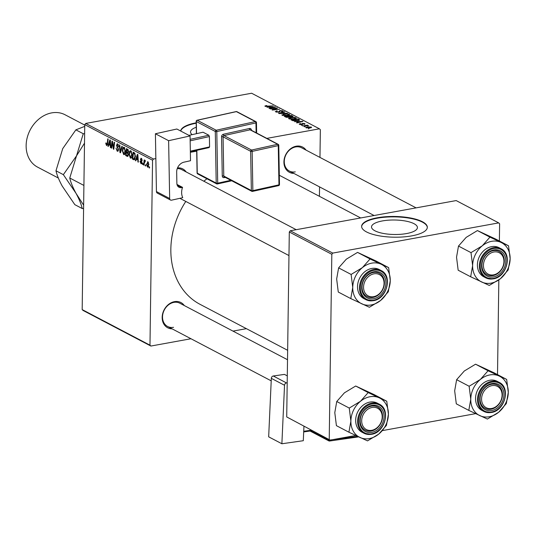 <?xml version="1.0" encoding="UTF-8"?>
<svg xmlns="http://www.w3.org/2000/svg" width="537" height="537" viewBox="0 0 537 537"><rect width="100%" height="100%" fill="white"/><g stroke="black" fill="none" stroke-linecap="round" stroke-linejoin="round"><path stroke-width="0.81" d="M406.509 233.568A22.957 7.243 0.8 0 0 417.417 227.567A22.957 7.243 0.8 0 0 405.704 221.069A22.957 7.243 0.8 0 0 382.425 220.929A22.957 7.243 0.8 0 0 371.517 226.929A22.957 7.243 0.8 0 0 383.237 233.427A22.957 7.243 0.8 0 0 406.509 233.568M411.711 235.877A32.851 10.371 0.8 0 0 427.324 227.292A32.851 10.371 0.8 0 0 410.55 217.988A32.851 10.371 0.8 0 0 377.236 217.787A32.851 10.371 0.8 0 0 361.623 226.372A32.851 10.371 0.8 0 0 378.397 235.676A32.851 10.371 0.8 0 0 411.711 235.877M427.318 227.5A32.851 10.371 0.8 0 0 410.261 218.351A32.851 10.371 0.8 0 0 377.229 218.203A32.851 10.371 0.8 0 0 361.629 226.58M172.088 328.839A14.237 11.472 -62.3 0 1 162.228 316.219A14.237 11.472 -62.3 0 1 174.478 301.64A14.237 11.472 -62.3 0 1 184.305 305.566M287.517 359.73L179.821 303.21A13.143 10.586 117.7 0 0 173.887 302.378A13.143 10.586 117.7 0 0 163.013 313.346A13.143 10.586 117.7 0 0 167.611 326.483A13.143 10.586 117.7 0 0 173.538 327.315M177.532 167.866A14.237 11.472 -62.3 0 1 186.171 171.941M296.216 229.695L181.687 169.591A13.143 10.586 117.7 0 0 177.25 168.598M293.84 173.397A14.237 11.472 -62.3 0 1 283.979 160.778A14.237 11.472 -62.3 0 1 296.223 146.198A14.237 11.472 -62.3 0 1 306.05 150.118M416.094 207.873L301.572 147.769A13.143 10.586 117.7 0 0 295.639 146.937A13.143 10.586 117.7 0 0 284.764 157.905A13.143 10.586 117.7 0 0 289.356 171.041A13.143 10.586 117.7 0 0 295.29 171.874M287.651 350.312L200.053 304.338A75.563 60.876 -62.3 0 1 185.795 201.429M203.845 181.217A75.563 60.876 -62.3 0 1 206.967 178.781M266.835 138.385L319.434 128.813L320.354 129.685L319.965 157.422M319.555 186.889L319.421 196.307M152.555 160.227L84.759 124.644L85.705 123.436L153.501 159.012L152.555 160.227L149.977 345.177L150.89 346.043L190.977 338.746M232.971 331.107L246.396 328.664M150.89 346.043L83.094 310.467L82.174 309.594L149.977 345.177M132.162 154.784C132.142 157.099 131.538 158.2 130.35 158.086L129.014 154.22L129.612 151.286L130.82 150.816L132.162 154.784M130.853 158.173L131.33 157.912M130.29 150.716L130.82 150.816M136.371 159.153L135.848 160.878L135.398 160.637L137.365 154.347L137.875 154.616L138.324 162.174L137.908 161.952L137.801 159.898L136.371 159.153L137.579 158.932M106.641 144.789L107.212 143.708L107.762 138.808L108.185 139.036L107.615 144.104L106.601 145.621L105.802 143.587L105.849 142.943L106.272 143.07L106.641 144.789L107.528 144.695M117.254 150.353L118.086 149.568L117.986 148.87L116.462 145.225L117.616 143.882L118.758 146.769L117.59 144.728L116.878 145.399L118.502 149.716L117.214 151.192L115.999 148.078L117.254 150.353L118.455 150.293M117.737 151.306L117.214 151.192L118.167 151.018M117.12 143.775L117.616 143.882M118.301 144.594L117.247 144.648L118.227 144.473M122.335 146.46L120.476 152.81L119.946 152.528L119.429 144.93L119.852 145.151L120.288 151.662L121.886 146.218L122.335 146.46M125.477 151.273C125.457 153.589 124.853 154.69 123.664 154.575L122.329 150.709L122.926 147.776L124.134 147.306L125.477 151.273M124.168 154.669L124.644 154.401M123.604 147.205L124.134 147.306M149.615 167.054L149.501 168.041L149.085 167.819L149.185 166.826L149.615 167.054M84.759 124.644L82.174 309.594M128.43 154.703L127.242 156.361L125.631 155.515L126.41 148.595L127.994 149.548L128.531 151.488L127.947 152.971L128.43 154.703M127.645 156.435L128.001 156.22M108.843 144.708L108.32 146.433L107.87 146.192L109.837 139.902L110.347 140.17L110.797 147.729L110.38 147.507L110.273 145.453L108.843 144.708L110.058 144.487M112.132 143.956L111.636 148.172L111.213 147.95L112.005 141.036L112.441 141.265L113.508 148.044L114.153 142.164L114.576 142.386L113.797 149.306L113.354 149.071L112.28 142.305L112.132 143.956M141.781 163.523L140.989 163.671L140.016 161.355L140.439 161.382L141.023 163.02L141.58 162.496L140.412 159.361L141.312 158.321L142.238 160.422L141.285 158.972L140.835 159.469L141.996 162.657L140.989 163.671L141.439 163.772M141.023 163.02L141.996 162.422M140.936 158.24L141.312 158.321M141.869 158.865L140.835 159.469M134.263 159.791L132.317 159.019L133.095 152.105L134.612 152.998L135.458 156.341L134.216 159.804M148.863 164.51L147.521 167.094L146.554 164.463L147.923 161.791L148.863 164.51M147.897 167.161L148.239 166.96M147.507 161.704L147.923 161.791M145.749 165.027L145.634 166.014L145.218 165.792L145.319 164.799L145.749 165.027M145.346 161.093L144.265 163.161L144.023 165.168L143.601 164.946L144.171 159.912L144.594 160.133L144.473 161.174L145.165 160.341L145.272 161.422L144.943 161.12L145.359 161.046M142.929 163.543L142.815 164.53L142.399 164.315L142.5 163.322L142.929 163.543M301.438 125.296L302.465 125.181L301.438 125.296M304.257 126.779L305.285 126.658L304.257 126.779M288.893 118.771L290.329 117.536L293.766 117.301L295.947 117.744L294.43 119.006L288.893 118.771L288.53 118.375M295.934 118.563L295.947 117.744L296.31 118.147M294.471 121.644L302.922 121.463L296.948 122.939L296.525 122.718L298.169 122.329L296.739 121.577L294.471 121.644M292.933 116.509L289.047 117.361L285.859 117.126L284.248 116.281L291.457 115.448L292.967 116.408M279.099 113.575L278.562 113.294L284.476 111.783L284.892 112.005L279.831 113.3L287.382 113.307L279.099 113.575M265.137 106.313L266.386 105.527L266.889 105.729L265.929 106.185L273.232 105.883L267.95 106.494L264.862 106.024M266.285 105.816L265.922 106.534M270.259 108.937L277.045 107.883L277.488 108.118L273.098 109.729L279.623 109.239L272.413 110.072L271.977 109.837L276.347 108.226L270.259 108.937M196.193 122.819A32.851 10.371 0.8 0 0 180.66 131.015M153.501 159.012L155.851 158.59M190.353 152.307L196.696 151.152M319.434 128.813L251.638 93.237L85.705 123.436M266.943 107.199L275.394 107.017L269.42 108.494L268.997 108.273L270.641 107.883L269.218 107.132L266.943 107.199M275.75 111.877L276.709 110.823L277.206 111.025L276.354 111.26L276.542 111.75L278.448 111.985L279.884 110.541L282.744 110.817L281.878 111.803L281.395 111.595L281.965 110.944L280.341 110.75L278.925 112.193L275.75 111.877L275.3 111.434M276.354 111.26L276.535 112.152M278.904 112.193L278.958 111.394M282.731 111.575L282.744 110.817L283.127 111.206M282.214 111.736L281.965 110.944M279.918 110.937L279.985 111.636M282.207 115.267L283.643 114.025L287.08 113.79L289.262 114.24L287.745 115.495L282.207 115.267L281.844 114.864M289.248 115.059L289.262 114.24L289.624 114.636M301.74 124.651L302.459 123.376L304.687 123.591L304.197 124.349L303.694 124.148L304.076 123.685L302.64 123.664L302.539 124.356L301.888 124.624L299.525 124.356L300.136 123.537L300.727 123.725L300.143 124.262L301.418 124.416L301.767 123.772M299.948 124.524L299.955 124.06L300.136 124.577M304.68 124.222L304.687 123.591L305.023 123.933M303.694 124.148L304.076 123.685M299.525 124.356L299.176 124M299.565 120.113L297.874 120.704L292.927 120.724L290.933 119.785L298.142 118.959L299.646 119.932M306.056 127.779L306.949 126.913L311.299 127.061L310.292 127.934L305.768 127.47M311.285 127.652L311.299 127.061L311.567 127.35M302.646 125.933L307.459 125.108L307.882 125.329L306.795 125.45L308.654 125.792L302.646 125.933M308.124 128.806L309.151 128.685L308.124 128.806M332.765 253.088L331.819 254.296L289.302 231.984L290.248 230.776L332.765 253.088L498.698 222.889L499.618 223.761L499.376 240.992M498.833 279.931L497.51 374.618M289.302 231.984L286.718 416.94L330.154 440.118L355.716 435.467M382.445 430.6L475.594 413.651M330.154 440.118L286.718 416.94M331.819 254.296L329.235 439.253M498.698 222.889L456.182 200.576L290.248 230.776M196.2 123.235A32.851 10.371 0.8 0 0 180.727 131.048M192.105 134.639A22.957 7.243 -179.2 0 1 190.528 131.948A22.957 7.243 -179.2 0 1 196.267 127.262M277.038 108.286L277.045 107.883M274.884 109.118L274.89 108.716M276.34 108.561L276.347 108.226M274.877 107.145L274.884 106.749M272.702 107.051L270.205 107.111L271.346 107.709L274.367 106.984L272.702 107.051M270.198 107.648L270.205 107.111M265.741 106.507L265.755 105.614M279.898 111.038L279.884 110.541M284.469 112.119L284.476 111.783M286.912 114.052L284.033 114.253L282.999 115.14L287.402 115.26L288.483 114.368L286.912 114.052M288.725 115.267L288.483 114.368M282.992 115.529L282.751 114.864L282.744 115.468M291.45 115.985L291.457 115.448M291.034 115.764L288.792 116.026L291.564 116.643L291.752 116.146L291.034 115.764M288.785 116.563L288.792 116.026M291.557 116.925L291.752 116.146M287.946 116.126L285.516 116.401L288.651 117.14L288.832 116.589L287.946 116.126M285.509 116.938L285.516 116.401M288.644 117.422L288.832 116.589M286.738 117.388L286.745 117.026M300.129 123.886L300.136 123.537M302.445 124.436L302.459 123.376M302.405 121.59L302.412 121.194M300.223 121.496L297.733 121.557L298.874 122.154L301.895 121.429L300.223 121.496M297.726 122.094L297.733 121.557M298.136 119.489L298.142 118.959M297.72 119.274L292.202 119.912L297.498 120.476L298.747 119.892L297.72 119.274M292.195 120.449L292.202 119.912M298.74 120.51L298.747 120.026M298.76 120.503L298.747 119.892M292.732 120.664L292.739 120.194M293.598 117.563L290.718 117.757L289.685 118.65L294.088 118.771L295.169 117.878L293.598 117.563M295.41 118.778L295.169 117.878M289.678 119.039L289.436 118.375L289.43 118.979M310.688 127.155L307.439 127.121L306.647 127.672L309.876 127.712L310.688 127.155L310.816 127.813M306.647 127.981L306.506 127.517L306.499 127.947M149.534 167.739L149.085 167.819M126.839 155.294L125.631 155.515M126.745 149.628L126.504 151.783L127.866 152.199L128.108 151.3L126.745 149.628L127.873 149.42M128.209 149.87L127.464 150.004M128.524 151.226L128.108 151.3M128.477 152.085L127.182 152.139M128.457 152.219L126.41 152.589L126.148 154.925L127.343 155.515L128.363 155.361M128.061 152.917L126.41 152.589M128.424 154.388L128.014 154.461L127.296 153.058M127.343 155.515L128.014 154.461M122.758 150.629L122.329 150.709M124.416 147.507L122.926 147.776M124.812 148.024L123.248 148.507L122.745 150.964L123.711 153.743L125.101 153.609M125.477 150.897L125.061 150.978L124.107 148.152L123.248 148.507M123.711 153.743L125.061 150.978M120.59 152.407L119.946 152.528M120.838 151.562L120.288 151.662M118.502 149.487L118.086 149.568M118.429 148.789L117.986 148.87M117.529 146.95L116.912 147.064M116.898 145.144L116.462 145.225M118.758 146.547L118.335 146.621M118.758 146.379L118.341 146.46M106.232 143.507L105.802 143.587M108.427 146.091L107.87 146.192M110.783 147.433L110.38 147.507M110.662 145.386L110.273 145.453M109.669 142.11L109.085 143.976L110.226 144.574L110.025 140.801L109.669 142.11M110.38 140.734L110.025 140.801M110.609 144.507L110.226 144.574M111.676 147.863L111.213 147.95M113.951 147.964L113.508 148.044M114.153 146.124L113.683 146.212M113.831 148.984L113.354 149.071M112.971 144.379L112.575 144.453M141.909 161.912L141.5 161.986M140.848 159.288L140.412 159.361M142.238 160.227L141.822 160.301M135.948 160.536L135.398 160.637M138.311 161.879L137.908 161.952M138.184 159.831L137.801 159.898M137.197 156.556L136.613 158.422L137.754 159.019L137.553 155.247L137.197 156.556M137.908 155.18L137.553 155.247M138.137 158.952L137.754 159.019M134.74 159.422L133.505 159.65M133.538 158.798L132.317 159.019M133.431 153.139L132.834 158.435L134.089 158.905L135.042 156.079L134.565 153.857L133.431 153.139L134.545 152.931M135.076 153.763L134.565 153.857M135.458 156.005L135.042 156.079M129.444 154.139L129.014 154.22M131.102 151.018L129.612 151.286M131.498 151.528L129.934 152.018L129.43 154.475L130.397 157.254L131.787 157.119M132.162 154.408L131.746 154.481L130.793 151.656L129.934 152.018M130.397 157.254L131.746 154.481M146.977 164.389L146.554 164.463M148.44 162.342L147.682 162.402L148.4 162.268M148.863 164.215L148.447 164.288L147.897 162.442L146.97 164.604L147.527 166.436L148.601 166.309M147.527 166.436L148.447 164.288M145.668 165.711L145.218 165.792M144.064 164.859L143.601 164.946M145.366 161.013L144.473 161.174M142.849 164.228L142.399 164.315M362.381 267.641A22.044 17.755 -62.3 0 1 371.799 263.137A22.044 17.755 -62.3 0 1 381.142 264.231L370.053 258.962L362.381 267.641L351.124 274.447L352.742 287.463L350.789 298.599L369.382 307.258L380.632 300.452L388.311 291.766L390.271 280.629L388.647 267.621L381.142 264.231A22.044 17.755 -62.3 0 1 390.271 280.629A22.044 17.755 -62.3 0 1 380.632 300.452A22.044 17.755 -62.3 0 1 361.871 303.861A22.044 17.755 -62.3 0 1 352.742 287.463A22.044 17.755 117.7 0 1 362.381 267.641M373.994 271.742A14.237 11.472 -62.3 0 1 385.922 283.046A14.237 11.472 -62.3 0 1 373.618 298.76A14.237 11.472 -62.3 0 1 361.683 287.456A14.237 11.472 -62.3 0 1 373.994 271.742M373.054 297.417A13.143 10.586 117.7 0 0 383.928 286.449A13.143 10.586 117.7 0 0 379.337 273.313A13.143 10.586 117.7 0 0 373.403 272.481A13.143 10.586 117.7 0 0 362.529 283.449A13.143 10.586 117.7 0 0 367.127 296.585A13.143 10.586 117.7 0 0 373.054 297.417M371.725 268.46A16.425 13.23 117.7 0 0 358.132 282.173A16.425 13.23 117.7 0 0 363.871 298.592L365.825 299.619A16.425 13.23 -62.3 0 1 360.085 283.194A16.425 13.23 -62.3 0 1 373.678 269.487A16.425 13.23 -62.3 0 1 381.095 270.527L379.142 269.5A16.425 13.23 117.7 0 0 371.725 268.46M350.789 298.599L338.276 292.034L336.659 279.018L338.612 267.882L346.291 259.203L357.548 252.397L370.053 258.962M338.612 267.882L351.124 274.447M357.548 252.397L376.142 261.056L388.647 267.621M375.175 273.682A12.049 9.706 117.7 0 0 363.643 285.758A12.049 9.706 117.7 0 0 372.436 296.82A12.049 9.706 117.7 0 0 383.968 284.744A12.049 9.706 117.7 0 0 375.175 273.682M371.738 297.572A13.143 10.586 -62.3 0 1 367.127 296.585A13.143 10.586 -62.3 0 1 362.743 282.71A13.143 10.586 -62.3 0 1 374.719 272.326A13.143 10.586 -62.3 0 1 379.337 273.313A13.143 10.586 -62.3 0 1 383.72 287.188A13.143 10.586 -62.3 0 1 371.738 297.572M370.886 407.744A12.049 9.706 117.7 0 0 361.737 422.075A12.049 9.706 117.7 0 0 372.987 430.003A12.049 9.706 117.7 0 0 382.143 415.672A12.049 9.706 117.7 0 0 370.886 407.744M372.51 430.714A13.143 10.586 -62.3 0 1 365.261 430.211A13.143 10.586 -62.3 0 1 360.488 417.813A13.143 10.586 -62.3 0 1 370.221 406.428A13.143 10.586 -62.3 0 1 377.471 406.939A13.143 10.586 -62.3 0 1 382.237 419.33A13.143 10.586 -62.3 0 1 372.51 430.714M360.515 401.267A22.044 17.755 -62.3 0 1 369.933 396.756A22.044 17.755 -62.3 0 1 379.276 397.85L368.187 392.581L360.515 401.267L349.258 408.073L350.876 421.082L348.922 432.218L367.516 440.877L378.766 434.071L386.445 425.391L388.405 414.255L386.781 401.24L379.276 397.85A22.044 17.755 -62.3 0 1 388.405 414.255A22.044 17.755 -62.3 0 1 378.766 434.071A22.044 17.755 -62.3 0 1 360.005 437.487A22.044 17.755 -62.3 0 1 350.876 421.082A22.044 17.755 117.7 0 1 360.515 401.267M372.128 405.368A14.237 11.472 -62.3 0 1 384.056 416.672A14.237 11.472 -62.3 0 1 371.752 432.379A14.237 11.472 -62.3 0 1 359.824 421.082A14.237 11.472 -62.3 0 1 372.128 405.368M371.188 431.043A13.143 10.586 117.7 0 0 382.062 420.075A13.143 10.586 117.7 0 0 377.471 406.939A13.143 10.586 117.7 0 0 371.537 406.106A13.143 10.586 117.7 0 0 360.663 417.074A13.143 10.586 117.7 0 0 365.261 430.211A13.143 10.586 117.7 0 0 371.188 431.043M369.859 402.085A16.425 13.23 117.7 0 0 356.266 415.792A16.425 13.23 117.7 0 0 362.005 432.211L363.958 433.238A16.425 13.23 -62.3 0 1 358.219 416.819A16.425 13.23 -62.3 0 1 371.812 403.106A16.425 13.23 -62.3 0 1 379.229 404.146L377.276 403.126A16.425 13.23 117.7 0 0 369.859 402.085M348.922 432.218L336.41 425.653L334.793 412.638L336.746 401.508L344.425 392.822L355.682 386.016L368.187 392.581M336.746 401.508L349.258 408.073M355.682 386.016L374.276 394.675L386.781 401.24M494.738 274.561A12.049 9.706 117.7 0 0 503.887 260.23A12.049 9.706 117.7 0 0 492.637 252.303A12.049 9.706 117.7 0 0 483.488 266.634A12.049 9.706 117.7 0 0 494.738 274.561M491.966 250.987A13.143 10.586 -62.3 0 1 499.215 251.497A13.143 10.586 -62.3 0 1 503.988 263.889A13.143 10.586 -62.3 0 1 494.255 275.273A13.143 10.586 -62.3 0 1 487.005 274.769A13.143 10.586 -62.3 0 1 482.239 262.371A13.143 10.586 -62.3 0 1 491.966 250.987M470.667 276.777L458.162 270.212L456.537 257.196L458.497 246.067L466.17 237.381L477.427 230.574L496.02 239.233L508.532 245.798L489.939 237.139L482.26 245.825L471.003 252.632L472.627 265.64L470.667 276.777L489.261 285.436L500.518 278.629A22.044 17.755 -62.3 0 1 491.093 283.14A22.044 17.755 -62.3 0 1 481.756 282.046A22.044 17.755 -62.3 0 1 472.627 265.64A22.044 17.755 -62.3 0 1 482.26 245.825A22.044 17.755 -62.3 0 1 501.021 242.409A22.044 17.755 -62.3 0 1 510.15 258.814L508.532 245.798M493.496 276.938A14.237 11.472 -62.3 0 1 481.568 265.64A14.237 11.472 -62.3 0 1 493.872 249.927A14.237 11.472 -62.3 0 1 505.807 261.224A14.237 11.472 -62.3 0 1 493.496 276.938M493.288 250.665A13.143 10.586 117.7 0 0 482.414 261.633A13.143 10.586 117.7 0 0 487.005 274.769A13.143 10.586 117.7 0 0 492.939 275.602A13.143 10.586 117.7 0 0 503.813 264.634A13.143 10.586 117.7 0 0 499.215 251.497A13.143 10.586 117.7 0 0 493.288 250.665M500.974 248.705L499.021 247.678A16.425 13.23 117.7 0 0 491.603 246.644A16.425 13.23 117.7 0 0 478.011 260.351A16.425 13.23 117.7 0 0 483.756 276.77L485.71 277.797A16.425 13.23 -62.3 0 1 479.964 261.378A16.425 13.23 -62.3 0 1 493.557 247.664A16.425 13.23 -62.3 0 1 500.974 248.705C512.828 253.947 506.78 277.24 493.248 278.857L485.71 277.797A16.425 13.23 -62.3 0 0 493.127 278.837M500.518 278.629L508.19 269.95L510.15 258.814A22.044 17.755 117.7 0 1 500.518 278.629M458.497 246.067L471.003 252.632M477.427 230.574L489.939 237.139M490.456 408.623A12.049 9.706 117.7 0 0 501.988 396.548A12.049 9.706 117.7 0 0 493.188 385.485A12.049 9.706 117.7 0 0 481.655 397.561A12.049 9.706 117.7 0 0 490.456 408.623M492.738 384.13A13.143 10.586 -62.3 0 1 497.356 385.116A13.143 10.586 -62.3 0 1 501.733 398.991A13.143 10.586 -62.3 0 1 489.757 409.375A13.143 10.586 -62.3 0 1 485.139 408.388A13.143 10.586 -62.3 0 1 480.756 394.514A13.143 10.586 -62.3 0 1 492.738 384.13M468.801 410.396L456.296 403.831L454.671 390.822L456.631 379.686L464.304 371L475.56 364.2L494.154 372.859L506.666 379.424L488.073 370.765L480.393 379.444L469.137 386.251L470.761 399.266L468.801 410.396L487.395 419.055L498.651 412.255A22.044 17.755 -62.3 0 1 489.227 416.759A22.044 17.755 -62.3 0 1 479.89 415.665A22.044 17.755 -62.3 0 1 470.761 399.266A22.044 17.755 -62.3 0 1 480.393 379.444A22.044 17.755 -62.3 0 1 499.155 376.028A22.044 17.755 -62.3 0 1 508.284 392.433L506.666 379.424M491.63 410.563A14.237 11.472 -62.3 0 1 479.702 399.26A14.237 11.472 -62.3 0 1 492.006 383.546A14.237 11.472 -62.3 0 1 503.941 394.849A14.237 11.472 -62.3 0 1 491.63 410.563M491.422 384.284A13.143 10.586 117.7 0 0 480.548 395.252A13.143 10.586 117.7 0 0 485.139 408.388A13.143 10.586 117.7 0 0 491.073 409.221A13.143 10.586 117.7 0 0 501.947 398.253A13.143 10.586 117.7 0 0 497.356 385.116A13.143 10.586 117.7 0 0 491.422 384.284M499.108 382.331L497.155 381.304A16.425 13.23 117.7 0 0 489.737 380.263A16.425 13.23 117.7 0 0 476.144 393.97A16.425 13.23 117.7 0 0 481.89 410.396L483.844 411.423A16.425 13.23 -62.3 0 1 478.098 394.997A16.425 13.23 -62.3 0 1 491.691 381.29A16.425 13.23 -62.3 0 1 499.108 382.331C510.962 387.566 504.914 410.865 491.382 412.483L483.844 411.423A16.425 13.23 -62.3 0 0 491.261 412.463M498.651 412.255L506.324 403.569L508.284 392.433A22.044 17.755 117.7 0 1 498.651 412.255M456.631 379.686L469.137 386.251M475.56 364.2L488.073 370.765M84.752 125.101L65.044 114.757A29.569 23.823 117.7 0 0 51.693 112.884A29.569 23.823 117.7 0 0 27.233 137.566A29.569 23.823 117.7 0 0 37.563 167.121L58.332 178.022M83.631 205.181L75.986 193.28C72.797 187.393 70.723 182.305 69.763 178.016L83.906 185.44M69.763 178.016L76.509 155.871L84.497 143.157M84.631 133.7L83.262 133.726L76.509 155.871L63.359 174.659L75.986 193.28C79.181 199.167 81.255 204.248 82.215 208.537L83.584 208.51M82.215 208.537L74.824 204.657L62.198 186.044C59.01 180.157 56.935 175.069 55.976 170.779L62.722 148.635L75.871 129.847L84.732 126.37M75.871 129.847L83.262 133.726M55.976 170.779L63.359 174.659M303.949 426.365L303.298 440.709L281.878 443.763L284.536 385.277L271.326 378.343L268.668 436.829L281.878 443.763M271.326 378.343A2.188 1.765 -62.3 0 1 273.279 375.987L284.456 374.396L287.295 375.887M273.279 375.987L286.496 382.928L287.194 382.827M286.496 382.928A2.188 1.765 117.7 0 0 284.536 385.277M303.727 431.278L311.259 430.204M312.239 430.714L303.694 431.936M176.848 129.014L190.064 135.948L168.625 140.694L155.408 133.76L176.848 129.014M170.504 200.032L157.287 193.098A2.188 1.765 -62.3 0 1 156.442 191.575L169.658 198.509A2.188 1.765 117.7 0 0 170.504 200.032A2.188 1.765 117.7 0 0 171.558 200.16L182.741 197.683A13.143 10.586 -62.3 0 1 182.56 187.359L181.627 187.567A5.477 4.41 -62.3 0 1 178.989 187.252A5.477 4.41 -62.3 0 1 176.874 183.439L176.673 172.082A8.76 7.055 -62.3 0 1 183.976 162.167L190.507 160.724L190.064 135.948M169.658 198.509L168.625 140.694M156.442 191.575L155.408 133.76M182.56 187.359L176.982 184.433M188.917 135.351L203.067 132.216L208.806 135.23L209.403 136.566L209.584 146.89L209.027 147.621L190.346 151.756M190.125 139.365L208.806 135.23M209.403 136.566L190.152 140.828M190.333 151.152L209.584 146.89M279.952 111.777L279.958 111.441M292.477 116.751L292.484 115.985M289.456 117.267L289.47 116.381M286.295 117.288L286.302 116.818M302.559 124.329L302.559 123.926M299.129 120.375L299.143 119.483M121.221 150.259L120.65 150.367M118.039 147.735L117.408 147.856M107.669 143.621L107.212 143.708M110.494 142.6L110.105 142.667M141.6 161.187L141.103 161.281M138.022 157.046L137.633 157.113M134.847 153.307L134.035 153.454M373.242 300.66A16.425 13.23 -62.3 0 1 365.825 299.619L373.369 300.68C386.895 299.062 392.943 275.763 381.095 270.527M374.014 270.292A15.768 12.707 117.7 0 0 360.381 287.698A15.768 12.707 117.7 0 0 373.598 300.217A15.768 12.707 117.7 0 0 387.231 282.811A15.768 12.707 117.7 0 0 374.014 270.292M371.376 434.279A16.425 13.23 -62.3 0 1 363.958 433.238L371.503 434.305C385.029 432.681 391.077 409.389 379.229 404.146M372.148 403.911A15.768 12.707 117.7 0 0 358.515 421.317A15.768 12.707 117.7 0 0 371.732 433.836A15.768 12.707 117.7 0 0 385.365 416.43A15.768 12.707 117.7 0 0 372.148 403.911M493.476 278.394A15.768 12.707 117.7 0 0 507.109 260.989A15.768 12.707 117.7 0 0 493.892 248.47A15.768 12.707 117.7 0 0 480.259 265.875A15.768 12.707 117.7 0 0 493.476 278.394M491.61 412.02A15.768 12.707 117.7 0 0 505.243 394.614A15.768 12.707 117.7 0 0 492.026 382.096A15.768 12.707 117.7 0 0 478.4 399.501A15.768 12.707 117.7 0 0 491.61 412.02M329.987 440.031L357.508 436.312M310.977 430.896L328.469 440.072L328.503 439.253M329.356 440.984A1.094 0.564 -98.1 0 0 329.557 441.025A1.094 0.564 -98.1 0 0 329.973 440.246L328.469 440.072A1.094 0.879 117.7 0 0 329.356 440.984M256.122 132.767L255.941 122.906L216.794 131.565L217.713 183.191L230.809 180.291M251.202 130.182A1.094 0.362 179 0 1 251.397 130.129A2.188 1.765 117.7 0 0 249.49 128.477L223.392 134.257A2.188 1.765 117.7 0 0 221.566 136.734L222.264 175.961A2.188 1.765 117.7 0 0 224.164 177.613A1.094 0.537 77.5 0 1 224.372 176.915M225.251 177.378L224.164 177.613M177.23 185.258L181.627 187.567M196.844 150.32L197.247 173.142L216.21 183.09L215.29 131.471L196.327 121.523A1.094 0.879 -62.3 0 1 197.24 120.281L216.203 130.236L255.35 121.57L236.387 111.622L197.24 120.281A1.094 0.537 -102.5 0 0 197.025 120.248A1.094 0.537 -102.5 0 0 196.75 120.55M256.303 122.396A1.094 0.362 -1 0 1 256.464 122.584A1.094 0.362 -1 0 1 255.941 122.906A1.094 0.537 -102.5 0 0 255.35 121.57A1.094 0.879 -62.3 0 1 255.88 121.63L236.918 111.683A1.094 0.879 -62.3 0 0 236.387 111.622A1.094 0.537 -102.5 0 0 236.173 111.582L197.025 120.248A1.094 1.094 0 0 0 196.166 121.335A1.094 0.362 179 0 0 196.327 121.523L196.542 133.659M251.564 150.058L277.663 144.285L250.088 129.813L223.983 135.586L251.564 150.058A1.094 0.537 -102.5 0 1 252.155 151.394L252.86 190.628L278.958 184.849L278.26 145.621L252.155 151.394A1.094 0.362 -1 0 1 250.651 151.3L223.07 136.828L223.775 176.055L251.35 190.534L250.651 151.3A1.094 0.879 -62.3 0 1 251.564 150.058M222.264 175.961A1.094 0.362 179 0 1 223.775 176.055A1.094 0.879 -62.3 0 0 224.197 176.821L251.772 191.293A1.094 1.094 0 0 0 252.518 191.394A1.094 0.537 -102.5 0 0 252.86 190.628A1.094 0.362 -1 0 1 251.35 190.534A1.094 0.879 -62.3 0 0 252.303 191.36A1.094 0.537 -102.5 0 0 252.518 191.394L278.622 185.621A1.094 1.094 0 0 0 279.482 184.527A1.094 0.362 -1 0 1 278.958 184.849A1.094 0.537 77.5 0 1 278.622 185.621A1.094 0.537 77.5 0 1 278.401 185.58M279.482 184.527L278.777 145.299A1.094 1.094 0 0 0 278.193 144.346A1.094 0.879 -62.3 0 0 277.663 144.285A1.094 0.537 77.5 0 1 278.26 145.621A1.094 0.362 -1 0 0 278.777 145.299A1.094 0.362 -1 0 0 278.616 145.111M249.49 128.477A1.094 0.537 77.5 0 0 250.088 129.813A1.094 0.879 -62.3 0 1 250.611 129.873L278.193 144.346M221.566 136.734A1.094 0.362 179 0 1 223.07 136.828A1.094 0.879 -62.3 0 1 223.983 135.586A1.094 0.537 -102.5 0 1 223.392 134.257M197.24 172.766A1.094 0.362 -1 0 0 197.086 172.954A1.094 1.094 0 0 0 197.67 173.907L216.633 183.855A1.094 0.879 -62.3 0 0 217.163 183.923A1.094 0.537 -102.5 0 0 217.378 183.956A1.094 0.537 -102.5 0 0 217.713 183.191A1.094 0.362 179 0 1 216.21 183.09A1.094 0.879 -62.3 0 0 216.633 183.855A1.094 1.094 0 0 0 217.378 183.956L231.736 180.781M216.794 131.565A1.094 0.537 -102.5 0 0 216.203 130.236A1.094 0.879 -62.3 0 0 215.29 131.471A1.094 0.362 -1 0 0 216.794 131.565M236.918 111.683A1.094 1.094 0 0 0 236.173 111.582A1.094 0.537 -102.5 0 0 235.991 111.709M197.67 173.907A1.094 0.879 -62.3 0 1 197.247 173.142A1.094 0.362 -1 0 1 197.086 172.954L196.683 150.353M196.388 133.693L196.166 121.335A1.094 0.362 179 0 1 196.394 121.107M279.314 175.263L360.676 217.962M265.795 106.044L265.788 106.514M276.219 111.428L276.213 112.065M278.992 111.615L278.978 112.179M292.088 116.401L292.081 116.844M289.195 116.898L289.188 117.335M301.807 124.128L301.801 124.638M304.257 123.872L304.251 124.342M127.705 152.28L128.471 152.139M123.765 148.084L124.745 147.91M141.285 163.073L141.976 162.953M141.103 158.932L141.828 158.798M134.089 158.905L135.082 158.724M130.451 151.595L131.431 151.414M179.875 198.321L288.973 255.572M271.212 380.854L167.611 326.483M374.101 215.518L289.356 171.041M358.682 436.87L329.557 441.025A1.094 1.094 0 0 1 328.892 440.911L310.057 431.03M255.88 121.63A1.094 1.094 0 0 1 256.464 122.584L256.652 133.042"/></g></svg>
